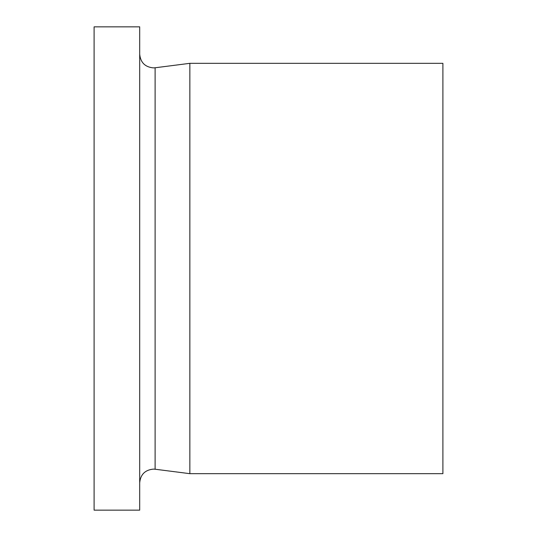 <?xml version="1.0" encoding="UTF-8"?>
<svg xmlns="http://www.w3.org/2000/svg" width="537" height="537" viewBox="0 0 537 537"><rect width="100%" height="100%" fill="white"/><g stroke="black" fill="none" stroke-linecap="round" stroke-linejoin="round"><path stroke-width="0.81" d="M139.694 510.15L139.694 26.85L94.103 26.85L94.103 510.15L139.694 510.15M189.85 473.674L189.85 63.326L442.897 63.326L442.897 473.674L189.85 473.674L155.112 469.224L155.112 67.776L153.374 67.884C145.064 67.078 140.506 62.514 139.694 54.203M155.112 469.224L153.374 469.116C145.064 469.922 140.506 474.486 139.694 482.797M155.112 67.776L189.85 63.326"/></g></svg>
